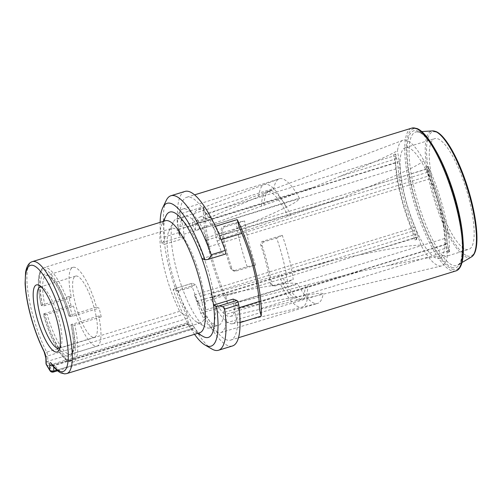 <?xml version="1.0" encoding="UTF-8"?>
<svg xmlns="http://www.w3.org/2000/svg" width="502" height="502" viewBox="0 0 502 502"><rect width="100%" height="100%" fill="white"/><g stroke="black" fill="none" stroke-linecap="round" stroke-linejoin="round"><path stroke-width="0.38" stroke-dasharray="2.51 1.88" d="M233.204 299.092A65.58 17.332 72.9 0 1 234.076 309.245L237.59 323.363L240.063 322.604M237.59 323.363A74.729 19.747 72.9 0 1 230.7 340.118A74.729 19.747 72.9 0 1 203.9 310.506L200.392 296.387L412.418 231.234L414.15 238.199A69.847 18.461 72.9 0 0 414.985 240L416.673 239.485L416.823 238.525A68.021 17.978 72.9 0 1 416.246 237.289L414.533 230.405A63.748 16.848 72.9 0 1 397.829 163.188L396.116 156.304A68.021 17.978 72.9 0 1 396.134 155.294L395.425 154.007A69.847 18.461 -107.1 0 0 416.673 239.485M396.116 156.304L393.719 156.003L205.312 213.896A69.847 18.461 -107.1 0 0 225.743 296.092L227.519 303.246L203.9 310.506M227.519 303.246A74.729 19.747 72.9 0 1 203.53 206.742L205.312 213.896M185.006 191.419A80.828 21.36 -107.1 0 0 178.794 232.602A3.05 0.803 -107.1 0 0 180.645 236.869L184.297 238.274A65.58 17.332 72.9 0 1 183.418 228.115L179.911 213.996L203.53 206.742M179.911 213.996A74.729 19.747 72.9 0 1 186.8 197.248A74.729 19.747 72.9 0 1 213.601 226.86L217.109 240.979A65.58 17.332 72.9 0 1 221.671 252.638L225.323 254.043A3.05 0.803 -107.1 0 0 225.498 254.056M215.371 226.314L213.601 226.86M465.423 249.193A57.956 15.317 -107.1 0 0 468.73 249.425A57.956 15.317 -107.1 0 0 468.002 195.178A57.956 15.317 -107.1 0 0 437.995 138.866A57.956 15.317 72.9 0 0 434.688 138.627A57.956 15.317 72.9 0 0 435.416 192.875A57.956 15.317 72.9 0 0 465.423 249.193M314.089 187.026L192.348 224.783L195.322 230.167L314.089 187.026L339.722 176.466C371.951 163.075 384.902 157.546 397.484 150.782A65.737 17.375 72.9 0 1 402.88 140.271A65.737 17.375 72.9 0 1 423.989 160.904L429.819 178.812A57.454 15.185 72.9 0 1 434.374 190.635A57.454 15.185 72.9 0 1 444.653 238.494L444.91 241.054A57.956 15.317 -107.1 0 1 439.482 258.411A57.956 15.317 -107.1 0 1 436.175 258.179A57.956 15.317 72.9 0 1 416.208 230.098A57.956 15.317 72.9 0 1 400.019 164.97A57.956 15.317 72.9 0 1 405.44 147.613A57.956 15.317 72.9 0 1 408.747 147.852A57.956 15.317 -107.1 0 1 428.721 175.932A57.956 15.317 72.9 0 1 444.91 241.054L447.439 255.242A65.737 17.375 72.9 0 1 441.49 265.928A65.737 17.375 72.9 0 1 420.94 245.127C407.342 245.434 392.075 248.283 359.231 254.941L332.362 260.532L212.402 297.247L233.662 292.829C249.544 289.416 265.15 286.579 280.492 284.333C290.018 282.883 295.747 282.795 297.686 284.069A65.178 17.225 72.9 0 0 317.396 303.478A65.178 17.225 72.9 0 0 317.653 303.409A65.178 17.225 72.9 0 0 323.156 293.789C321.154 292.76 318.4 293.363 307.927 294.806C293.08 297.266 277.694 300.19 261.78 303.566L238.525 308.466L235.551 303.089L360.593 271.312L240.496 307.971M420.94 245.127L415.11 227.218A57.454 15.185 72.9 0 1 410.548 215.396A57.454 15.185 72.9 0 1 400.276 167.536L397.484 150.782M449.503 252.017A69.847 18.461 -107.1 0 0 428.256 166.545L428.099 167.499A68.021 17.978 72.9 0 1 428.677 168.741L430.39 175.618A63.748 16.848 72.9 0 1 447.1 242.842L448.813 249.72L447.834 251.063A69.847 18.461 72.9 0 1 447.815 252.537L449.503 252.017L448.794 250.736A68.021 17.978 72.9 0 0 448.813 249.72L448.932 251.295A1.832 1.387 1.4 0 0 448.794 250.736M264.127 205.186A56.651 14.972 72.9 0 1 269.179 190.86A56.651 14.972 72.9 0 1 269.273 190.823A56.651 14.972 72.9 0 1 290.752 215.352L342.32 197.807L222.311 234.829L242.617 226.471C257.884 220.315 272.398 213.896 286.153 207.207C294.743 203.084 299.148 200.06 299.368 198.121A65.178 17.225 72.9 0 0 279.363 178.794A65.178 17.225 72.9 0 0 279.112 178.881A65.178 17.225 72.9 0 0 273.904 188.394C271.519 190.773 268.915 191.827 258.712 196.728L194.224 224.105M423.989 160.904C413.447 168.007 399.159 174.244 367.985 187.252L342.32 197.807M178.154 227.136L179.691 235.545A57.04 15.073 72.9 0 1 184.962 216.318A57.04 15.073 72.9 0 1 208.983 246.727L202.657 228.416A64.632 17.081 -107.1 0 0 186.424 209.321A64.632 17.081 -107.1 0 0 182.715 209.07A64.632 17.081 -107.1 0 0 177.281 218.728C176.993 220.748 177.281 223.553 178.154 227.136L214.498 215.734M183.418 228.115L395.444 162.968L393.719 156.003A69.847 18.461 72.9 0 1 393.737 154.528A1.832 1.387 -178.6 0 1 396.134 155.294M393.737 154.528L395.425 154.007M428.068 167.241L428.727 168.647L427.403 168.867A69.847 18.461 -107.1 0 0 426.568 167.059A1.832 0.841 -25.2 0 1 428.068 167.241A1.832 0.841 -25.2 0 1 428.099 167.499M426.568 167.059L428.256 166.545M238.996 226.76L427.403 168.867L429.135 175.825L241.882 233.367M259.176 301.533L446.102 244.097L447.834 251.063L259.427 308.95M262.577 241.362L263.97 241.889L276.627 238.004A69.847 18.461 72.9 0 1 287.596 282.137L293.231 279.445A65.58 17.332 72.9 0 0 282.526 236.059A65.58 17.332 72.9 0 0 282.262 235.312L262.577 241.362C260.965 242.002 260.375 243.301 260.814 245.252A65.58 17.332 -107.1 0 1 270.34 283.574L271.802 285.462L273.546 285.487L293.231 279.445M263.97 241.889C262.351 242.541 261.755 243.84 262.188 245.773A69.847 18.461 72.9 0 1 271.714 284.101L273.195 285.996L274.939 286.021L287.596 282.137M225.743 296.092L416.246 237.289M230.675 268.432A69.847 18.461 72.9 0 1 221.15 230.104C221.087 228.31 221.884 227.092 223.547 226.458L236.197 222.568L244.625 220.943L224.94 226.986C223.29 227.619 222.48 228.83 222.524 230.631A65.58 17.332 -107.1 0 0 232.049 268.953L234.032 271.042L235.909 271.118L232.639 270.509L230.675 268.432L232.049 268.953M234.516 270.584L247.166 266.7A69.847 18.461 72.9 0 1 236.197 222.568M247.166 266.7L255.593 265.069A65.58 17.332 72.9 0 1 255.33 264.322A65.58 17.332 72.9 0 1 244.625 220.943M255.593 265.069L235.909 271.118M200.392 296.387A65.58 17.332 72.9 0 1 195.83 284.722L192.178 283.316A3.05 0.803 -107.1 0 0 192.002 283.304A3.05 0.803 -107.1 0 0 192.272 286.912A80.828 21.36 -107.1 0 0 232.489 345.947M194.538 334.313A74.729 19.747 72.9 0 1 173.573 290.834A74.729 19.747 72.9 0 1 173.146 289.616L176.146 290.771L195.83 284.722M165.396 220.736A58.565 15.48 -107.1 0 0 162.002 224.124A58.565 15.48 -107.1 0 0 170.454 289.34A58.565 15.48 -107.1 0 0 179.703 311.303L183.123 314.327L187.277 316.247A65.58 17.332 -107.1 0 1 176.146 290.771A65.58 17.332 72.9 0 1 175.468 288.863A65.58 17.332 72.9 0 1 164.612 244.323L161.613 243.169A74.729 19.747 72.9 0 1 160.138 222.355M184.297 238.274L164.612 244.323A65.58 17.332 -107.1 0 1 165.999 215.835M414.533 230.405L412.418 231.234A65.58 17.332 -107.1 0 1 396.323 173.127A65.58 17.332 -107.1 0 1 395.444 162.968L397.829 163.188M447.815 252.537A1.832 1.387 1.4 0 0 448.932 251.295M414.985 240A1.832 0.841 154.8 0 0 416.823 238.525M360.593 271.312L387.494 265.734C421.234 258.85 434.801 256.233 447.439 255.242M225.285 314.547L223.748 306.138A57.04 15.073 72.9 0 1 218.464 325.365A57.04 15.073 72.9 0 1 194.456 294.956L200.781 313.267A64.632 17.081 -107.1 0 0 217.015 332.362A64.632 17.081 -107.1 0 0 220.679 332.631A64.632 17.081 -107.1 0 0 226.157 322.955C226.446 320.935 226.157 318.13 225.285 314.547L261.78 303.566M307.983 284.672A56.651 14.972 72.9 0 1 302.549 299.117A56.651 14.972 72.9 0 1 302.449 299.142A56.651 14.972 72.9 0 1 281.358 274.506L332.362 260.532M212.402 297.247L210.495 297.768L211.129 293.764L281.358 274.506M235.551 303.089A51.97 13.736 72.9 0 1 230.474 316.367A51.97 13.736 72.9 0 1 211.129 293.764M238.525 308.466A59.644 15.763 72.9 0 1 232.696 323.708A59.644 15.763 72.9 0 1 210.495 297.768M205.092 261.153A57.021 15.073 72.9 0 1 210.012 327.95A57.021 15.073 72.9 0 1 205.431 327.072A57.021 15.073 72.9 0 1 181.448 285.726A57.021 15.073 72.9 0 1 173.215 222.229A57.021 15.073 72.9 0 1 176.516 218.935A57.021 15.073 72.9 0 1 205.092 261.153M222.311 234.829L220.378 235.488L219.744 239.492L290.752 215.352M195.322 230.167A51.97 13.736 72.9 0 1 199.953 217.021A51.97 13.736 72.9 0 1 219.744 239.492M192.348 224.783A59.644 15.763 72.9 0 1 197.669 209.704A59.644 15.763 72.9 0 1 220.378 235.488M176.007 286.24A49.416 13.058 72.9 0 1 168.873 231.221A49.416 13.058 72.9 0 1 171.74 228.36A49.416 13.058 72.9 0 1 196.502 264.943A49.416 13.058 72.9 0 1 200.769 322.83A49.416 13.058 72.9 0 1 196.79 322.071A49.416 13.058 72.9 0 1 176.007 286.24M101.203 316.862A49.416 13.058 -107.1 0 0 99.045 308.153L96.503 307.174A41.177 10.881 -107.1 0 0 75.287 267.51A41.177 10.881 -107.1 0 0 72.928 267.34A41.177 10.881 -107.1 0 0 71.378 297.517L68.837 296.538A49.416 13.058 -107.1 0 0 70.995 305.247L73.537 306.226A41.177 10.881 -107.1 0 0 94.752 345.891A41.177 10.881 -107.1 0 0 97.118 346.06A41.177 10.881 -107.1 0 0 98.662 315.883L101.203 316.862L74.773 324.982L72.52 325.283L71.108 324.744A43.009 11.364 72.9 0 1 67.042 356.263A43.009 11.364 72.9 0 1 44.854 314.647L43.442 314.108A47.583 12.575 -107.1 0 0 68.146 360.631A47.583 12.575 -107.1 0 0 72.52 325.283M44.565 313.367A49.416 13.058 -107.1 0 0 48.343 325.472A49.416 13.058 -107.1 0 0 73.104 362.055L67.783 361.139C59.782 356.715 49.391 336.026 43.36 314.045L70.995 305.247M68.837 296.538L41.189 305.316C38.836 294.492 37.939 285.575 38.497 278.541C39.997 268.608 41.509 269.16 44.076 267.585A49.416 13.058 -107.1 0 0 42.4 304.664M71.378 297.517L44.942 305.636L42.689 305.938A43.009 11.364 72.9 0 1 46.755 274.412A43.009 11.364 72.9 0 1 68.95 316.034L70.362 316.574L72.608 316.273L99.045 308.153M72.232 324.003A41.177 10.881 72.9 0 1 70.682 354.186C70.92 354.694 71.591 353.609 72.683 350.923C74.058 345.426 73.505 336.673 71.02 324.662L98.662 315.883M78.381 313.599A32.028 8.465 72.9 0 1 75.614 276.087A32.028 8.465 72.9 0 1 91.659 299.801A32.028 8.465 72.9 0 1 94.426 337.313A32.028 8.465 72.9 0 1 78.381 313.599M70.362 316.574A47.583 12.575 -107.1 0 0 45.657 270.051A47.583 12.575 -107.1 0 0 41.277 305.398L42.689 305.938M68.95 316.034L68.856 315.959C64.67 301.438 59.725 290.018 54.021 281.704C47.383 273.17 46.855 275.956 46.491 275.46A41.177 10.881 72.9 0 1 48.857 275.629A41.177 10.881 72.9 0 1 48.876 275.636A41.177 10.881 72.9 0 1 70.067 315.294L68.95 316.034M96.503 307.174L70.067 315.294M44.854 314.647L47.106 314.346L73.537 306.226M59.851 347.723A32.028 8.465 -107.1 0 0 60.855 346.349A32.028 8.465 -107.1 0 0 56.23 310.688A32.028 8.465 -107.1 0 0 42.758 287.464A32.028 8.465 -107.1 0 0 41.158 286.887M187.277 316.247L187.334 318.412A3.05 0.803 -107.1 0 0 188.488 322.403A71.378 18.863 -107.1 0 0 192.191 328.54A3.05 0.803 -107.1 0 0 192.95 329.155A3.05 0.803 -107.1 0 0 193.232 328.201L193.182 326.036L189.028 324.116C187.447 323.52 186.957 323.589 187.553 324.33A58.565 15.48 -107.1 0 0 195.083 331.803A58.565 15.48 -107.1 0 0 199.796 332.7M51.731 364.408L53.909 364.759L187.503 323.715L187.553 324.33L54.549 365.199A3.05 0.803 -107.1 0 0 53.909 364.759A3.05 0.803 -107.1 0 0 53.626 365.72A3.05 2.14 178.6 0 1 52.867 365.876M192.191 328.54L52.71 371.398A3.05 2.159 -33 0 1 50.018 370.758M193.182 326.036A65.58 17.332 -107.1 0 0 203.053 336.415M161.613 243.169L162.824 242.34L180.645 236.869M201.986 258.687L221.671 252.638M217.109 240.979L221.187 239.724M239.077 307.713L234.076 309.245M430.39 175.618L430.44 175.556C439.727 197.085 446.629 224.814 447.238 243.144L447.1 242.842L446.102 244.097A65.58 17.332 -107.1 0 0 445.23 233.938A65.58 17.332 -107.1 0 0 429.135 175.825L430.39 175.618M192.178 283.316L174.357 288.794L173.146 289.616M211.926 349.028A80.828 21.36 72.9 0 1 178.216 291.229L177.833 290.426C176.917 288.87 175.763 288.324 174.357 288.794L192.002 283.304M282.262 235.312L276.627 238.004M178.794 232.602L164.731 236.925A80.828 21.36 72.9 0 1 166.262 200.411M164.731 236.925C164.963 238.751 164.33 240.558 162.824 242.34M455.659 270.992A74.729 19.747 -107.1 0 1 451.392 270.691A74.729 19.747 72.9 0 1 412.7 198.077A74.729 19.747 72.9 0 1 411.759 128.123M452.227 269.185A73.512 19.427 -107.1 0 0 457.385 207.822A73.512 19.427 -107.1 0 0 417.444 129.24A73.512 19.427 72.9 0 0 412.286 190.603A73.512 19.427 72.9 0 0 452.227 269.185M451.781 267.371A71.61 18.925 -107.1 0 0 456.801 207.602A71.61 18.925 -107.1 0 0 417.89 131.053A71.61 18.925 72.9 0 0 412.87 190.823A71.61 18.925 72.9 0 0 451.781 267.371M421.699 131.562L416.798 131.857A69.828 18.455 72.9 0 0 415.926 195.284A69.828 18.455 72.9 0 0 452.66 265.276A69.828 18.455 -107.1 0 0 457.736 265.075A69.828 18.455 -107.1 0 0 462.995 239.78M435.353 149.834A69.828 18.455 -107.1 0 0 419.616 132.346A69.828 18.455 72.9 0 0 416.798 131.857L418.925 132.246C427.629 134.674 443.981 163.075 453.218 194.839C464.971 230.073 463.785 265.225 457.736 265.075L461.953 262.565M471.284 257.024A66.107 17.47 -107.1 0 1 466.477 257.219A66.107 17.47 72.9 0 1 431.701 190.955A66.107 17.47 72.9 0 1 432.529 130.909M467.067 255.819A64.915 17.156 -107.1 0 0 471.623 201.628A64.915 17.156 -107.1 0 0 436.345 132.233A64.915 17.156 72.9 0 0 431.795 186.424A64.915 17.156 72.9 0 0 467.067 255.819M339.722 176.466L398.462 158.042M399.303 161.424L178.718 229.427M222.524 230.631L221.15 230.104M223.547 226.458L224.94 226.986M387.494 265.734L446.46 247.988M445.619 244.606L224.72 312.263M233.662 292.829L197.217 303.829M196.646 301.539L417.287 233.781M418.135 237.17L359.231 254.941M305.191 285.406A56.5 14.934 72.9 0 1 299.675 299.845A56.5 14.934 72.9 0 1 278.635 275.272M307.927 294.806A64.168 16.961 72.9 0 1 301.89 307.18A64.168 16.961 72.9 0 1 280.492 284.333M226.157 322.955L323.15 293.795M200.781 313.267L297.686 284.069M415.11 227.218L194.456 294.956M223.748 306.138L444.653 238.494M179.691 235.545L400.276 167.536M429.819 178.812L208.983 246.727M206.793 240.144L427.635 172.242M242.617 226.471L206.222 237.854M426.794 168.86L367.985 187.252M261.448 206.127A56.5 14.934 72.9 0 1 266.487 191.839A56.5 14.934 72.9 0 1 288.004 216.268M258.712 196.728A64.168 16.961 72.9 0 1 264.203 184.523A64.168 16.961 72.9 0 1 286.153 207.207M177.281 218.728L273.904 188.401M202.657 228.416L299.368 198.121M200.769 322.83L73.104 362.055A49.416 13.058 -107.1 0 0 74.773 324.982M72.608 316.273A49.416 13.058 -107.1 0 0 68.83 304.174A49.416 13.058 -107.1 0 0 44.076 267.585L171.74 228.36M44.942 305.636A41.177 10.881 72.9 0 1 46.491 275.46L72.928 267.34M97.118 346.06L70.682 354.186A41.177 10.881 72.9 0 1 68.322 354.01A41.177 10.881 72.9 0 1 68.303 354.004A41.177 10.881 72.9 0 1 47.106 314.346M189.028 324.116L53.626 365.72L53.651 366.837M56.789 370.125L193.232 328.201M51.838 364.54A3.05 2.359 143.4 0 0 54.549 365.199A58.565 15.48 72.9 0 0 66.791 373.57M45.851 357.964A3.05 2.14 178.6 0 1 47.721 355.931A3.05 0.803 -107.1 0 0 46.692 352.172A3.05 1.619 -27 0 1 44.126 351.751M179.703 311.303L46.692 352.172A58.565 15.48 72.9 0 1 37.449 330.209A58.565 15.48 72.9 0 1 32.385 261.605M46.379 364.722A3.05 1.87 150.6 0 0 49.014 365.261A3.05 0.803 72.9 0 1 47.859 361.264L47.721 355.931L183.123 314.327M187.334 318.412L47.859 361.264A3.05 2.14 -1.4 0 0 45.989 363.304M53.476 372.013A3.05 0.803 72.9 0 1 52.71 371.398A71.378 18.863 72.9 0 1 49.014 365.261L188.488 322.403M225.323 254.043L207.508 259.521M178.216 291.229L192.272 286.912M262.188 245.773L260.814 245.252M270.34 283.574L271.714 284.101M274.939 286.021L273.546 285.487M230.7 340.118L238.481 337.727M186.8 197.248L194.581 194.858M439.482 258.411L468.73 249.425M405.44 147.613L434.688 138.627M269.179 190.86L402.88 140.271M232.639 270.509L234.032 271.042M302.449 299.142L441.49 265.928M230.474 316.367L302.549 299.117M232.696 323.708L317.396 303.478M220.679 332.631L317.653 303.409M210.012 327.95L218.464 325.365M176.516 218.935L184.962 216.318M199.953 217.021L269.273 190.823M279.112 178.881L197.669 209.704M182.715 209.07L279.363 178.794M168.873 231.221L173.215 222.229M196.79 322.071L205.431 327.072M75.614 276.087L40.185 286.975M42.758 287.464L39.294 285.456M57.529 370.771L192.95 329.155M195.083 331.803L197.732 333.334M162.002 224.124L163.332 221.369M447.226 243.062L448.939 249.965M428.727 168.653L430.446 175.556M271.802 285.462L273.195 285.996M60.855 346.349L59.117 349.95M94.426 337.313L58.998 348.2"/><path stroke-width="0.75" d="M240.063 322.604L261.209 316.109L259.427 308.95A69.847 18.461 -107.1 0 0 238.996 226.76L237.22 219.6L215.371 226.314M237.22 219.6A74.729 19.747 72.9 0 1 261.209 316.109M41.158 286.887A32.028 8.465 -107.1 0 0 40.185 286.975A32.028 8.465 -107.1 0 0 42.946 324.487A32.028 8.465 -107.1 0 0 58.998 348.2A32.028 8.465 -107.1 0 0 59.851 347.723M54.053 310.895A35.077 9.268 -107.1 0 0 39.294 285.456A35.077 9.268 -107.1 0 0 39.507 326.011A35.077 9.268 -107.1 0 0 59.117 349.95A35.077 9.268 -107.1 0 0 54.053 310.895M199.796 332.7A58.565 15.48 -107.1 0 0 194.738 264.096A58.565 15.48 -107.1 0 0 165.396 220.736L32.385 261.605A58.565 15.48 72.9 0 1 52.484 283.002A58.565 15.48 72.9 0 1 61.733 304.965A58.565 15.48 72.9 0 1 66.791 373.57L199.796 332.7M46.09 358.754A3.05 2.14 178.6 0 1 45.851 357.964L45.989 363.304A3.05 2.14 -1.4 0 0 46.228 364.088A3.05 1.87 150.6 0 0 46.379 364.722L50.018 370.758A3.05 2.159 -33 0 1 49.767 369.961A68.322 18.059 72.9 0 1 46.228 364.088L46.09 358.754A6.099 1.613 -107.1 0 0 44.032 351.237A55.515 14.671 72.9 0 1 25.288 279.495A55.515 14.671 72.9 0 1 45.807 278.93A55.515 14.671 72.9 0 1 68.096 350.528A55.515 14.671 72.9 0 1 51.474 363.58A6.099 1.613 -107.1 0 0 49.635 364.628L49.767 369.961A3.05 2.14 -1.4 0 0 53.758 371.053L56.789 370.125M197.732 333.334L203.053 336.415A65.58 17.332 -107.1 0 0 213.519 305.134L216.513 306.289A74.729 19.747 72.9 0 1 205.004 345.018A74.729 19.747 72.9 0 1 194.538 334.313M160.138 222.355A74.729 19.747 72.9 0 1 162.78 207.621L166.262 200.411A80.828 21.36 72.9 0 1 170.95 195.736A80.828 21.36 72.9 0 1 211.166 254.771L211.311 255.643L208.242 259.358L204.979 259.841L201.986 258.687A65.58 17.332 72.9 0 1 202.664 260.601A65.58 17.332 72.9 0 1 213.519 305.134L233.204 299.092L236.856 300.491A3.05 0.803 -107.1 0 1 238.707 304.758L224.651 309.081A80.828 21.36 72.9 0 1 218.433 350.271A80.828 21.36 72.9 0 1 211.926 349.028L205.004 345.018M201.986 258.687A65.58 17.332 -107.1 0 0 165.999 215.835L163.332 221.369M162.78 207.621A74.729 19.747 72.9 0 1 204.559 258.624A74.729 19.747 -107.1 0 1 204.979 259.841M208.242 259.358L225.498 254.056A3.05 0.803 -107.1 0 0 225.222 250.454A80.828 21.36 -107.1 0 0 185.006 191.419L170.95 195.736M221.187 239.724L241.882 233.367M259.176 301.533L239.077 307.713M218.433 350.271L232.489 345.947A80.828 21.36 -107.1 0 0 238.707 304.758M216.513 306.289L219.041 305.969L236.856 300.491M224.651 309.081C224.344 307.262 222.474 306.22 219.041 305.969M194.581 194.858L411.759 128.123A74.729 19.747 72.9 0 1 416.026 128.424A74.729 19.747 -107.1 0 1 454.724 201.038A74.729 19.747 -107.1 0 1 455.659 270.992L238.481 337.727M462.995 239.78A69.828 18.455 -107.1 0 0 435.353 149.834M421.699 131.562L432.529 130.909A66.107 17.47 72.9 0 1 435.196 131.373A66.107 17.47 -107.1 0 1 468.849 193.577A66.107 17.47 -107.1 0 1 471.284 257.024L461.953 262.565M52.867 365.876A3.05 2.14 178.6 0 1 49.635 364.628M53.651 366.837L53.758 371.053A3.05 0.803 72.9 0 1 53.476 372.013L57.529 370.771M51.474 363.58A3.05 2.359 143.4 0 0 51.838 364.54L51.775 364.439M45.851 357.964L44.126 351.751A3.05 1.619 -27 0 1 44.032 351.237M211.166 254.771L225.222 250.454M411.759 128.123L416.754 128.449C427.767 132.227 443.498 160.791 453.482 193.615C465.191 231.686 467.293 268.005 455.659 270.992M432.529 130.909L435.661 131.442C445.412 134.806 459.204 159.793 468.052 188.67C478.055 220.993 480.295 252.249 471.284 257.024M44.126 351.751C39.934 343.462 36.207 334.131 32.95 323.771C28.3 308.686 25.684 295.214 25.1 283.354L25.552 272.561C27.045 263.475 30.917 262.069 32.385 261.605M51.838 364.54C54.818 368.612 57.799 371.398 60.78 372.904L64.626 373.877L66.791 373.57M45.989 363.304A3.05 3.05 0 0 0 46.379 364.722M49.999 370.727A3.05 3.05 0 0 0 53.476 372.013"/></g></svg>

